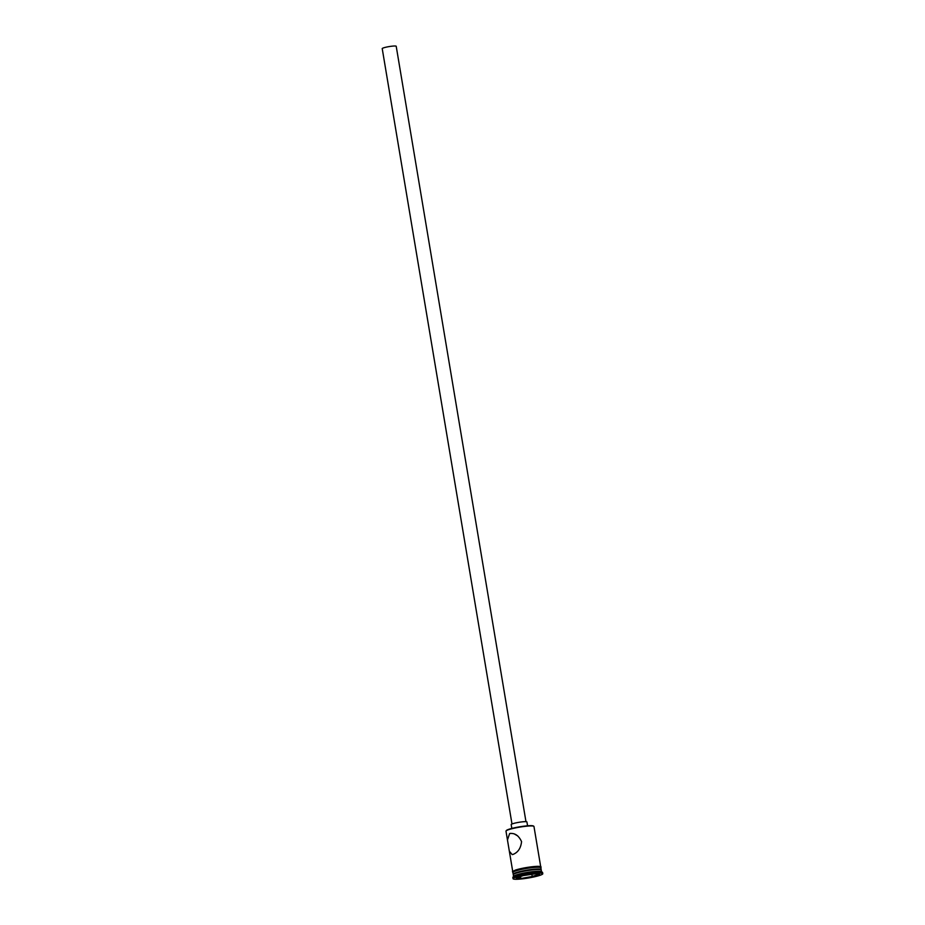 <?xml version="1.0" encoding="UTF-8"?>
<svg xmlns="http://www.w3.org/2000/svg" width="925" height="925" viewBox="0 0 925 925"><rect width="100%" height="100%" fill="white"/><g stroke="black" fill="none" stroke-linecap="round" stroke-linejoin="round"><path stroke-width="1.39" d="M506.056 830.939L506.357 830.546A13.829 1.688 -9.5 0 1 509.178 829.193A13.829 1.688 -9.5 0 1 523.434 826.245A13.829 1.688 -9.5 0 1 533.424 826.013L533.829 826.291A14.187 1.723 170.5 0 0 523.585 826.545A14.187 1.723 170.5 0 0 508.958 829.563A14.187 1.723 170.5 0 0 506.056 830.939A14.187 1.723 170.5 0 0 505.987 831.17L509.34 851.185L512.149 854.573L513.109 854.388C518.035 852.388 520.856 848.132 521.561 841.623C518.74 835.506 514.762 832.824 509.629 833.552L507.467 839.969M540.686 866.621L533.968 826.487A14.187 1.723 170.5 0 0 533.829 826.291M514.67 834.142L517.746 835.934M511.988 824.002L382.222 48.62A7.088 0.867 -9.5 0 1 383.713 47.811A7.088 0.867 -9.5 0 1 391.437 46.25A7.088 0.867 -9.5 0 1 396.212 46.273L525.967 821.666M511.826 828.442L511.178 824.591A7.978 0.971 -9.5 0 1 512.855 823.689A7.978 0.971 -9.5 0 1 521.538 821.932A7.978 0.971 -9.5 0 1 526.915 821.955L527.562 825.805M541.53 871.685L541.264 870.055A14.187 1.723 170.5 0 0 541.113 869.858L540.512 869.431A13.655 1.665 170.5 0 0 530.649 869.673A13.655 1.665 170.5 0 0 516.578 872.576A13.655 1.665 170.5 0 0 513.791 873.905L513.352 874.507A14.187 1.723 170.5 0 0 513.283 874.726L513.548 876.368M541.113 869.858A14.187 1.723 170.5 0 0 530.869 870.101A14.187 1.723 170.5 0 0 516.254 873.131A14.187 1.723 170.5 0 0 513.352 874.507M542.778 873.72L542.57 872.506A15.066 1.838 170.5 0 0 542.42 872.298L541.414 871.593A14.187 1.723 170.5 0 0 531.158 871.836A14.187 1.723 170.5 0 0 516.543 874.865A14.187 1.723 170.5 0 0 513.641 876.241L512.913 877.235A15.066 1.838 170.5 0 0 512.843 877.478L513.051 878.692A15.066 1.838 170.5 0 0 523.203 878.75A15.066 1.838 170.5 0 0 539.622 875.432A15.066 1.838 170.5 0 0 542.778 873.72A15.066 1.838 170.5 0 0 532.615 873.674A15.066 1.838 170.5 0 0 516.196 876.993A15.066 1.838 170.5 0 0 513.051 878.692M542.42 872.298A15.066 1.838 170.5 0 0 531.528 872.564A15.066 1.838 170.5 0 0 516 875.778A15.066 1.838 170.5 0 0 512.913 877.235M510.739 833.344L509.629 833.552M541.056 869.812A14.187 1.723 170.5 0 0 541.171 869.535L540.882 867.789A14.187 1.723 170.5 0 0 531.32 867.743A14.187 1.723 170.5 0 0 515.873 870.876A14.187 1.723 170.5 0 0 512.901 872.472L513.19 874.206A14.187 1.723 170.5 0 0 513.398 874.437M541.171 869.535A14.187 1.723 170.5 0 0 531.609 869.477A14.187 1.723 170.5 0 0 516.162 872.61A14.187 1.723 170.5 0 0 513.19 874.206M520.567 878.6L516.115 877.941L523.446 875.559L535.251 873.824L539.703 874.472L532.372 876.854L520.567 878.6L532.153 876.484L538.778 874.333M531.794 874.333L532.372 876.854M520.486 876.518L520.763 878.172L517.075 877.628M515.653 870.009A14.268 1.734 -9.5 0 1 532.869 866.667A14.268 1.734 -9.5 0 1 540.443 867.419M540.917 867.985A14.268 1.734 170.5 0 0 532.083 867.638A14.268 1.734 170.5 0 0 515.803 870.876A14.268 1.734 170.5 0 0 512.936 872.668M512.959 872.772L512.462 871.558L515.595 870.02L526.36 867.569L539.136 866.378L541.009 866.794L540.928 868.089M509.34 851.185L512.704 871.304"/></g></svg>
